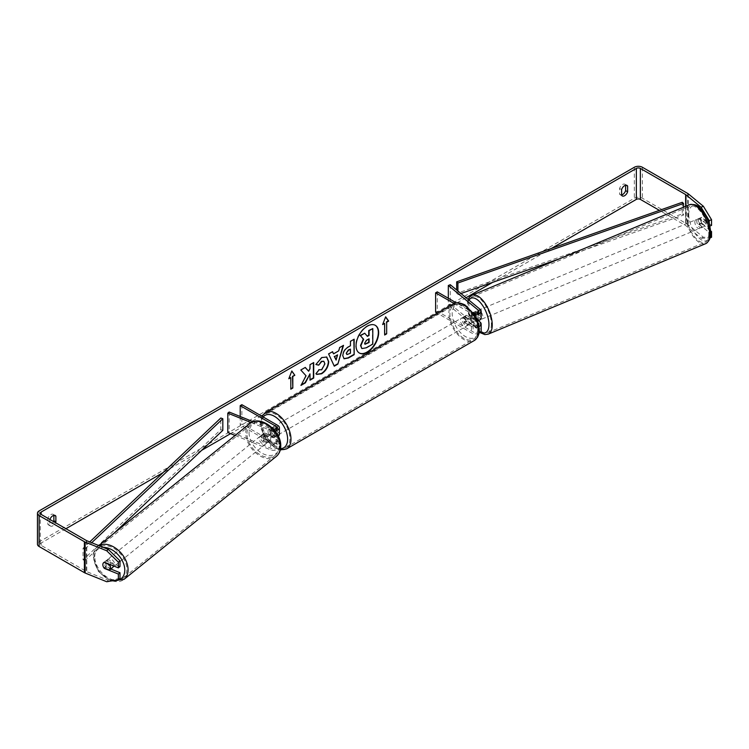 <?xml version="1.0" encoding="UTF-8"?>
<svg xmlns="http://www.w3.org/2000/svg" width="749" height="749" viewBox="0 0 749 749"><rect width="100%" height="100%" fill="white"/><g stroke="black" fill="none" stroke-linecap="round" stroke-linejoin="round"><path stroke-width="0.56" stroke-dasharray="3.75 2.81" d="M264.509 439.092A4.737 3.174 50.5 0 1 262.955 435.366A4.737 3.174 50.5 0 1 263.826 433.287A4.737 3.174 50.5 0 1 264.509 432.903L271.812 435.852A3.314 1.919 0 0 0 275.248 435.984A3.314 1.919 0 0 0 277.036 434.289A3.314 1.919 0 0 0 276.063 432.931L269.359 429.065A4.737 2.734 -120 0 0 269.003 429.214A4.737 2.734 -120 0 0 269.359 435.253L276.063 439.12A3.314 1.919 180 0 1 277.036 440.478A3.314 1.919 180 0 1 275.248 442.172A3.314 1.919 180 0 1 271.812 442.05L264.509 439.092L263.152 440.215A4.737 3.174 50.5 0 1 261.598 436.489A4.737 3.174 50.5 0 1 262.468 434.401A4.737 3.174 50.5 0 1 263.152 434.027L270.455 436.976A5.683 3.286 0 0 0 278.31 436.227M235.111 435.459L270.455 449.746A5.683 3.286 0 0 0 276.344 449.971A5.683 3.286 0 0 0 279.405 447.059A5.683 3.286 0 0 0 277.739 444.737L241.88 424.028L240.204 425.001L276.063 445.702A3.314 1.919 0 0 1 277.036 447.059A3.314 1.919 0 0 1 275.248 448.754A3.314 1.919 0 0 1 271.812 448.623L229.157 431.377L227.79 432.501M279.405 434.289A5.683 3.286 0 0 0 277.739 431.967L271.035 428.091A4.737 2.734 -120 0 0 270.679 428.25A4.737 2.734 -120 0 0 271.035 434.289L277.739 438.156A5.683 3.286 180 0 1 279.405 440.478A5.683 3.286 180 0 1 276.344 443.389A5.683 3.286 180 0 1 270.455 443.165L263.152 440.215M251.224 422.623L270.455 430.394A5.683 3.286 0 0 0 274.986 430.909M253.171 421.734L271.812 429.28A3.314 1.919 0 0 0 273.909 429.617M240.204 416.5L240.204 425.001M241.88 404.685L241.88 424.028M229.157 412.025L229.157 431.377M269.359 435.253L271.035 434.289M269.359 429.065L271.035 428.091M264.509 432.903L263.152 434.027M112.425 567.742A4.737 3.202 51.1 0 1 108.109 567.19A4.737 3.202 51.1 0 1 105.562 562.48A4.737 3.202 51.1 0 1 106.47 560.364A4.737 3.202 51.1 0 1 110.786 560.917A4.737 3.202 51.1 0 1 113.333 565.626A4.737 3.202 51.1 0 1 113.324 565.832M103.933 567.854L105.834 566.319A4.737 3.202 51.1 0 0 111.386 568.557L109.476 570.101M270.726 438.511A4.737 3.202 51.1 0 1 269.818 440.627A4.737 3.202 51.1 0 1 269.593 440.787L267.964 442.107A4.737 3.202 51.1 0 1 262.412 439.86L264.051 438.549A4.737 3.202 51.1 0 1 262.955 435.366A4.737 3.202 51.1 0 1 263.863 433.25A4.737 3.202 51.1 0 1 264.088 433.091L262.459 434.411A4.737 3.202 51.1 0 1 268.002 436.648L269.64 435.338A4.737 3.202 51.1 0 1 270.726 438.511M268.273 440.487A4.737 3.202 51.1 0 1 267.374 442.603A4.737 3.202 51.1 0 1 263.058 442.05A4.737 3.202 51.1 0 1 260.512 437.35A4.737 3.202 51.1 0 1 261.42 435.225A4.737 3.202 51.1 0 1 265.736 435.778A4.737 3.202 51.1 0 1 268.273 440.487M264.051 438.549L269.593 440.787M269.64 435.338L264.088 433.091M109.813 564.409L111.423 563.108A4.737 3.202 51.1 0 0 105.881 560.861L103.989 562.405A4.737 3.202 51.1 0 0 103.746 562.565A4.737 3.202 51.1 0 0 103.727 562.583M105.881 560.861L111.423 563.108M111.386 568.557L105.834 566.319M267.964 442.107L262.412 439.86M263.826 433.287L262.468 434.401L268.002 436.648M266.916 441.582A4.737 3.202 51.1 0 1 266.017 443.698A4.737 3.202 51.1 0 1 261.691 443.155A4.737 3.202 51.1 0 1 259.154 438.446A4.737 3.202 51.1 0 1 260.062 436.33A4.737 3.202 51.1 0 1 264.378 436.873A4.737 3.202 51.1 0 1 266.916 441.582M114.691 564.531A4.737 3.202 51.1 0 1 113.782 566.647A4.737 3.202 51.1 0 1 109.466 566.094A4.737 3.202 51.1 0 1 106.92 561.385A4.737 3.202 51.1 0 1 107.828 559.269A4.737 3.202 51.1 0 1 112.144 559.821A4.737 3.202 51.1 0 1 114.691 564.531M94.767 556.479A19.577 13.229 51.1 0 1 98.503 547.725A19.577 13.229 51.1 0 1 116.338 550A19.577 13.229 51.1 0 1 126.843 569.437A19.577 13.229 51.1 0 1 123.108 578.181A19.577 13.229 51.1 0 1 105.272 575.915A19.577 13.229 51.1 0 1 94.767 556.479M247.001 433.531A19.577 13.229 51.1 0 1 250.737 424.786A19.577 13.229 51.1 0 1 268.573 427.052A19.577 13.229 51.1 0 1 279.068 446.498A19.577 13.229 51.1 0 1 275.332 455.242A19.577 13.229 51.1 0 1 257.497 452.976A19.577 13.229 51.1 0 1 247.001 433.531M375.183 325.263A15.982 9.231 120 0 0 375.015 325.16A15.982 9.231 120 0 0 367.029 325.955A15.982 9.231 120 0 0 356.58 340.046A15.982 9.231 120 0 0 359.033 352.854A15.982 9.231 120 0 0 359.202 352.948M49.911 519.469A4.737 2.734 120 0 0 49.837 519.675L49.837 525.367L47.833 524.206A4.737 2.734 120 0 0 48.479 524.88A4.737 2.734 120 0 0 50.848 524.646A4.737 2.734 120 0 0 53.525 521.557M49.837 525.367A4.737 2.734 120 0 0 50.483 526.041A4.737 2.734 120 0 0 52.861 525.807A4.737 2.734 120 0 0 55.538 522.718M621.604 195.264L619.592 194.103L619.592 188.411A4.737 2.734 -60 0 1 624.975 184.245A4.737 2.734 -60 0 1 625.621 184.928L625.621 185.237M621.604 194.946A4.737 2.734 -60 0 1 620.238 194.777A4.737 2.734 -60 0 1 619.592 194.103M709.219 224.194L709.219 226.338L699.435 218.268L701.766 217.332L711.55 225.402M710.539 230.758L701.766 223.52A4.737 2.219 68 0 1 700.68 219.532A4.737 2.219 68 0 1 701.616 217.379A4.737 2.219 68 0 1 701.766 217.332M699.435 218.268A4.737 2.219 -112 0 0 699.285 218.315A4.737 2.219 -112 0 0 698.349 220.468A4.737 2.219 -112 0 0 699.435 224.466L709.219 232.536L710.623 231.965M551.348 248.462L492.58 282.392M466.037 297.709L262.496 415.218M261.317 415.901L230.608 433.634M201.659 450.346L163.001 472.666M65.931 528.71L41.129 543.034A2.846 1.638 0 0 0 40.296 544.195A2.846 1.638 0 0 0 41.129 545.356L86.397 571.487A2.846 1.638 0 0 0 86.781 571.674L108.352 580.391L106.714 581.739M711.55 237.274L703.395 237.246L688.294 224.794A5.683 3.286 0 0 0 687.657 224.363L642.38 198.223A5.683 3.286 0 0 0 634.337 198.223L39.117 541.873A5.683 3.286 0 0 0 37.45 544.195M53.862 515.349L53.862 515.031A4.737 2.734 120 0 0 53.216 514.348A4.737 2.734 120 0 0 47.833 518.514L47.833 524.206M103.961 567.864A4.737 3.174 50.5 0 1 103.081 566.141M119.999 566.525L106.021 560.879A4.737 3.174 -129.5 0 0 105.337 561.254A4.737 3.174 -129.5 0 0 106.021 567.068L110.843 569.015M119.999 578.397L108.352 580.391M709.219 232.536L709.219 238.21L710.136 237.845M703.395 237.246L701.064 238.191L685.962 225.739A2.846 1.638 0 0 0 685.644 225.524L659.401 210.366M701.064 238.191L709.219 238.21M709.219 226.338L709.743 226.132M699.435 224.466L701.766 223.52M621.604 189.572L619.592 188.411M106.021 567.068L104.691 568.163M106.021 560.879L104.392 562.218M49.837 519.675L47.833 518.514M372.459 328.39L372.459 343.894L366.102 347.564L362.095 348.622M364.398 333.043L367.216 336.114M288.992 378.254L291.82 370.98M290.481 377.402L290.809 388.815M384.321 323.222L384.321 334.831M385.585 316.986L382.833 324.074M333.211 353.659L338.735 350.86M338.398 350.663L339.681 347.564M339.344 347.377L343.519 345.355M343.182 345.158L343.042 345.626M333.951 365.98L328.614 353.959M328.277 353.762L332.575 351.674M335.758 359.885L337.265 354.642M346.853 354.446L350.448 353.228M350.111 353.032L350.111 348.94M343.913 358.677L342.508 355.541C342.761 351.712 344.68 348.744 348.266 346.647L350.448 345.776M350.111 345.579L350.448 341.357M350.111 341.16L354.155 339.203M305.161 367.497L300.471 369.819L305.723 375.605L300.986 385.389M313.382 362.75L309.665 364.51L309.665 368.508L308.307 371.045M309.665 373.704L310.002 379.79M300.649 385.192L301.276 384.827M315.928 364.389L321.48 357.376L326.573 356.945M316.574 374.313L315.975 373.817M315.638 373.62L318.774 369.697M323.69 361.243L324.56 363.696L321.368 369.632L318.746 369.744M368.733 338.988L366.28 340.018L364.286 343.014L364.866 344.137M478.311 322.997A3.314 1.919 0 0 0 478.199 322.894L473.078 318.681A4.737 2.219 68 0 1 471.992 314.683A4.737 2.219 68 0 1 472.937 312.53A4.737 2.219 68 0 1 473.078 312.483L475.025 311.696L480.137 315.919A5.683 3.286 180 0 1 481.167 317.801M478.349 320.638L475.025 317.894A4.737 2.219 68 0 1 473.939 313.897A4.737 2.219 68 0 1 474.875 311.743A4.737 2.219 68 0 1 475.025 311.696M477.6 320.844A5.683 3.286 180 0 1 471.458 320.123L464.755 316.256A4.737 2.734 -120 0 0 464.399 316.406A4.737 2.734 -120 0 0 464.755 322.445L471.458 326.311A5.683 3.286 0 0 0 479.098 326.527M450.261 284.704L450.261 304.057L480.137 328.689A5.683 3.286 180 0 1 481.167 330.571M479.07 333.118A5.683 3.286 180 0 1 471.458 332.893L437.294 313.166M448.323 298.252L448.323 304.843L478.199 329.476A3.314 1.919 180 0 1 478.798 330.571A3.314 1.919 180 0 1 476.748 332.341A3.314 1.919 180 0 1 473.134 331.929L437.276 311.219L435.6 312.193M473.302 312.67L478.199 316.705A3.314 1.919 180 0 1 478.798 317.801A3.314 1.919 180 0 1 476.748 319.57A3.314 1.919 180 0 1 473.134 319.158L466.43 315.282A4.737 2.734 -120 0 0 466.075 315.441A4.737 2.734 -120 0 0 466.43 321.48L473.134 325.347A3.314 1.919 0 0 0 476.364 325.843A3.314 1.919 0 0 0 478.695 324.467M473.171 312.595A3.314 1.919 180 0 1 473.134 312.576L456.366 302.896M474.426 314.449A5.683 3.286 180 0 1 471.458 313.541L454.109 303.532M437.276 291.876L437.276 311.219M448.323 304.843L450.261 304.057M466.43 321.48L464.755 322.445M466.43 315.282L464.755 316.256M473.078 318.681L475.025 317.894M465.419 317.417A4.737 2.734 60 0 1 468.518 321.593A4.737 2.734 60 0 1 467.797 325.384A4.737 2.734 60 0 1 465.419 325.15A4.737 2.734 60 0 1 462.33 320.975A4.737 2.734 60 0 1 463.051 317.183A4.737 2.734 60 0 1 465.419 317.417M470.831 323.634L468.827 324.794A4.737 2.734 60 0 1 468.799 324.804A4.737 2.734 60 0 1 466.43 324.57A4.737 2.734 60 0 1 464.034 322.033L466.047 320.872A4.737 2.734 60 0 1 466.047 315.451L470.831 318.213A4.737 2.734 60 0 1 470.831 323.634L466.047 320.872M470.831 318.213L468.827 319.374A4.737 2.734 60 0 0 466.43 316.836A4.737 2.734 60 0 0 464.062 316.602A4.737 2.734 60 0 1 464.062 316.602L466.047 315.451M273.769 431.995A4.737 2.734 60 0 1 273.769 437.407L275.782 436.246A4.737 2.734 60 0 1 275.754 436.264A4.737 2.734 60 0 1 273.385 436.03A4.737 2.734 60 0 1 270.988 433.484L268.975 434.645A4.737 2.734 60 0 1 268.975 429.224L273.769 431.995L275.782 430.834A4.737 2.734 60 0 0 273.385 428.288A4.737 2.734 60 0 0 271.016 428.053L270.679 428.25M274.387 427.707A4.737 2.734 60 0 1 277.486 431.883A4.737 2.734 60 0 1 276.756 435.684A4.737 2.734 60 0 1 274.387 435.45A4.737 2.734 60 0 1 271.297 431.274A4.737 2.734 60 0 1 272.018 427.473A4.737 2.734 60 0 1 274.387 427.707M273.769 437.407L268.975 434.645M272.018 427.473L271.016 428.053A4.737 2.734 60 0 1 271.016 428.053L275.782 430.834M463.051 317.183L464.062 316.602L468.827 319.374M468.827 324.794L464.034 322.033M276.756 435.684L275.754 436.264L270.988 433.484M276.063 426.743A4.737 2.734 60 0 1 279.162 430.918A4.737 2.734 60 0 1 278.431 434.71A4.737 2.734 60 0 1 276.063 434.476A4.737 2.734 60 0 1 272.973 430.301A4.737 2.734 60 0 1 273.694 426.509A4.737 2.734 60 0 1 276.063 426.743M463.753 318.381A4.737 2.734 60 0 1 466.842 322.557A4.737 2.734 60 0 1 466.121 326.358A4.737 2.734 60 0 1 463.753 326.124A4.737 2.734 60 0 1 460.654 321.948A4.737 2.734 60 0 1 461.375 318.147A4.737 2.734 60 0 1 463.753 318.381M463.753 338.239A19.577 11.301 60 0 1 450.964 320.984A19.577 11.301 60 0 1 453.96 305.302A19.577 11.301 60 0 1 463.753 306.266A19.577 11.301 60 0 1 476.533 323.521A19.577 11.301 60 0 1 473.537 339.203A19.577 11.301 60 0 1 463.753 338.239M276.063 446.591A19.577 11.301 60 0 1 263.274 429.346A19.577 11.301 60 0 1 266.279 413.654A19.577 11.301 60 0 1 276.063 414.628A19.577 11.301 60 0 1 288.852 431.873A19.577 11.301 60 0 1 285.856 447.565A19.577 11.301 60 0 1 276.063 446.591M696.776 221.152A4.737 2.191 67.4 0 1 697.675 219.017A4.737 2.191 67.4 0 1 700.577 220.815A4.737 2.191 67.4 0 1 702.216 225.636A4.737 2.191 67.4 0 1 701.317 227.771A4.737 2.191 67.4 0 1 698.414 225.973A4.737 2.191 67.4 0 1 696.776 221.152M705.286 220.683A4.737 2.191 67.4 0 1 706.101 224.017A4.737 2.191 67.4 0 1 705.352 226.076L701.467 222.874A4.737 2.191 67.4 0 1 700.661 219.532A4.737 2.191 67.4 0 1 701.401 217.482L705.286 220.683L702.571 221.816A4.737 2.191 67.4 0 0 698.836 218.53A4.737 2.191 67.4 0 0 698.686 218.614L701.401 217.482M476.626 315.835A4.737 2.191 67.4 0 1 477.431 319.168A4.737 2.191 67.4 0 1 476.682 321.227L479.014 320.254A4.737 2.191 67.4 0 1 478.864 320.329A4.737 2.191 67.4 0 1 475.138 317.052L472.806 318.025A4.737 2.191 67.4 0 1 471.992 314.683A4.737 2.191 67.4 0 1 472.741 312.633L475.072 311.659A4.737 2.191 67.4 0 1 475.222 311.584A4.737 2.191 67.4 0 1 478.948 314.861L476.626 315.835L472.741 312.633M480.025 319.851A4.737 2.191 67.4 0 1 477.122 318.053A4.737 2.191 67.4 0 1 475.484 313.232A4.737 2.191 67.4 0 1 476.383 311.097A4.737 2.191 67.4 0 1 479.294 312.895A4.737 2.191 67.4 0 1 480.924 317.716A4.737 2.191 67.4 0 1 480.708 319.093M472.806 318.025L476.682 321.227M701.467 222.874L698.751 224.007A4.737 2.191 67.4 0 0 702.478 227.284A4.737 2.191 67.4 0 0 702.637 227.2L705.352 226.076M698.686 218.614L702.571 221.816M702.637 227.2L698.751 224.007M479.014 320.254L475.138 317.052M475.072 311.659L478.948 314.861M477.431 312.427A4.737 2.191 67.4 0 1 478.33 310.292A4.737 2.191 67.4 0 1 481.233 312.09A4.737 2.191 67.4 0 1 482.871 316.902A4.737 2.191 67.4 0 1 481.972 319.037A4.737 2.191 67.4 0 1 479.06 317.239A4.737 2.191 67.4 0 1 477.431 312.427M694.838 221.957A4.737 2.191 67.4 0 1 695.737 219.822A4.737 2.191 67.4 0 1 698.639 221.62A4.737 2.191 67.4 0 1 700.278 226.441A4.737 2.191 67.4 0 1 699.379 228.576A4.737 2.191 67.4 0 1 696.467 226.778A4.737 2.191 67.4 0 1 694.838 221.957M708.779 233.454A19.577 9.035 67.4 0 1 705.071 242.273A19.577 9.035 67.4 0 1 693.078 234.84A19.577 9.035 67.4 0 1 686.327 214.944A19.577 9.035 67.4 0 1 690.035 206.125A19.577 9.035 67.4 0 1 702.028 213.559A19.577 9.035 67.4 0 1 708.779 233.454M491.372 323.924A19.577 9.035 67.4 0 1 487.665 332.734A19.577 9.035 67.4 0 1 475.671 325.309A19.577 9.035 67.4 0 1 468.921 305.405A19.577 9.035 67.4 0 1 472.628 296.595A19.577 9.035 67.4 0 1 484.622 304.019A19.577 9.035 67.4 0 1 491.372 323.924M682.292 202.296L682.292 213.905L456.675 293.439L456.675 289.994M457.911 291.015L457.911 294.61L456.675 293.439M683.528 207.192L683.528 215.075L559.559 258.779M460.963 293.533L457.911 294.61M682.292 213.905L683.528 215.075M89.758 541.92L83.045 548.268L83.045 559.878L220.796 429.626L220.796 418.017M222.818 430.338L220.796 429.626M83.045 548.268L85.068 548.98L85.068 560.589L113.792 533.438M85.068 548.98L91.706 542.707M83.045 559.878L85.068 560.589M270.455 443.165L270.455 449.746M277.739 438.156L277.739 444.737M271.812 442.05L271.812 448.623M276.063 439.12L276.063 445.702M276.063 429.065L276.063 432.931M277.739 425.385L277.739 431.967M270.455 430.394L270.455 436.976M271.812 429.28L271.812 435.852M98.924 545.628A21.094 14.25 -128.9 0 0 97.557 546.545A21.094 14.25 -128.9 0 0 93.531 555.973A21.094 14.25 -128.9 0 0 104.841 576.917A21.094 14.25 -128.9 0 0 124.062 579.361M113.586 580.559A18.725 12.649 51.1 0 1 94.112 557.855A18.725 12.649 51.1 0 1 103.484 547.463M276.287 456.422A21.094 14.25 51.1 0 1 257.076 453.978A21.094 14.25 51.1 0 1 245.756 433.025A21.094 14.25 51.1 0 1 249.782 423.606M249.061 432.716A18.725 12.649 -128.9 0 0 264.266 454.306A18.725 12.649 -128.9 0 0 279.733 445.112A18.725 12.649 -128.9 0 0 264.519 423.522A18.725 12.649 -128.9 0 0 249.061 432.716M41.129 545.356L41.129 543.034M39.117 510.912L39.117 541.873M634.337 167.261L634.337 198.223M86.781 540.712L86.781 571.674M86.397 540.535L86.397 571.487M685.644 206.312L685.644 225.524M685.962 206.181L685.962 225.739M688.294 193.841L688.294 224.794M687.657 193.401L687.657 224.363M642.38 167.261L642.38 198.223M480.137 322.107L480.137 328.689M471.458 326.311L471.458 332.893M473.134 325.347L473.134 331.929M478.199 322.894L478.199 329.476M473.134 312.576L473.134 319.158M471.458 313.541L471.458 320.123M480.137 309.337L480.137 315.919M478.199 312.324L478.199 316.705M453.201 303.982A21.094 12.181 -120 0 0 449.971 320.89A21.094 12.181 -120 0 0 463.753 339.475A21.094 12.181 -120 0 0 474.295 340.514M465.419 305.995A18.725 10.814 60 0 1 478.658 328.923A18.725 10.814 60 0 1 465.419 336.573A18.725 10.814 60 0 1 452.19 313.644A18.725 10.814 60 0 1 465.419 305.995M286.614 448.876A21.094 12.181 60 0 1 276.063 447.827A21.094 12.181 60 0 1 262.29 429.243A21.094 12.181 60 0 1 265.521 412.343M263.18 416.978A18.725 10.814 -120 0 0 262.805 432.285A18.725 10.814 -120 0 0 274.387 446.863A18.725 10.814 -120 0 0 280.547 448.66M689.455 204.73A21.094 9.737 -112.6 0 0 685.457 214.223A21.094 9.737 -112.6 0 0 692.731 235.663A21.094 9.737 -112.6 0 0 705.661 243.678M688.762 214.542A18.725 8.642 67.4 0 1 699.313 208.185A18.725 8.642 67.4 0 1 710.23 232.246A18.725 8.642 67.4 0 1 699.678 238.603A18.725 8.642 67.4 0 1 688.762 214.542M488.254 334.138A21.094 9.737 67.4 0 1 475.325 326.133A21.094 9.737 67.4 0 1 468.05 304.693A21.094 9.737 67.4 0 1 472.048 295.19M468.893 300.068A18.725 8.642 -112.6 0 0 467.47 306.622A18.725 8.642 -112.6 0 0 480.493 332.125M279.405 440.478L279.405 447.059M277.036 440.478L277.036 447.059M277.036 427.707L277.036 434.289M111.03 580.999L98.344 571.393L93.101 556.741C93.148 552.425 94.636 549.036 97.557 546.545L98.774 545.562M269.818 440.627L267.374 442.603M263.863 433.25L261.42 435.225M106.47 560.364L103.746 562.565M266.017 443.698L113.782 566.647M250.737 424.786L98.503 547.725M275.332 455.242L123.108 578.181M260.062 436.33L107.828 559.269M50.483 526.041L48.479 524.88M622.25 195.938L620.238 194.777M699.285 218.315L701.616 217.379M40.296 513.234L40.296 544.195M626.988 185.406L624.975 184.245M105.337 561.254L103.699 562.602M55.229 515.509L53.216 514.348M472.937 312.53L474.875 311.743M478.798 323.989L478.798 330.571M478.798 311.219L478.798 317.801M466.075 315.441L464.399 316.406M280.285 449.943L274.883 447.949L264.612 437.135L261.158 428.55L260.465 422.623L261.907 416.238M467.797 325.384L468.799 324.804M278.431 434.71L466.121 326.358M266.279 413.654L453.96 305.302M285.856 447.565L473.537 339.203M273.694 426.509L461.375 318.147M468.106 299.413L467.039 305.835L470.934 321.012L479.978 332.584M697.675 219.017L698.836 218.53M475.222 311.584L476.383 311.097M478.864 320.329L479.772 319.954M701.317 227.771L702.478 227.284M478.33 310.292L695.737 219.822M487.665 332.734L705.071 242.273M472.628 296.595L690.035 206.125M481.972 319.037L699.379 228.576"/><path stroke-width="1.12" d="M274.986 430.909A5.683 3.286 0 0 0 279.405 427.707A5.683 3.286 0 0 0 277.739 425.385L241.88 404.685L240.204 405.649L240.204 416.5M273.909 429.617A3.314 1.919 0 0 0 277.036 427.707A3.314 1.919 0 0 0 276.063 426.35L240.204 405.649M251.224 422.623L227.79 413.148L229.157 412.025L253.171 421.734M278.31 436.227A5.683 3.286 0 0 0 279.405 434.289L279.405 427.707M227.79 413.148L227.79 432.501L235.111 435.459M113.324 565.832A4.737 3.202 51.1 0 1 112.425 567.742L109.71 569.933A4.737 3.202 51.1 0 1 109.476 570.101L103.933 567.854A4.737 3.202 51.1 0 1 102.847 564.68A4.737 3.202 51.1 0 1 103.727 562.583M103.989 562.405L109.523 564.643A4.737 3.202 51.1 0 1 110.609 567.817A4.737 3.202 51.1 0 1 109.71 569.933M367.366 352.255A15.982 9.231 120 0 0 377.805 338.164A15.982 9.231 120 0 0 375.352 325.356A15.982 9.231 120 0 0 367.366 326.152A15.982 9.231 120 0 0 356.917 340.233A15.982 9.231 120 0 0 359.37 353.041A15.982 9.231 120 0 0 367.366 352.255M359.202 352.948A15.982 9.231 120 0 0 367.029 352.058A15.982 9.231 120 0 0 377.421 338.127A15.982 9.231 120 0 0 375.183 325.263M625.621 185.237L625.621 190.62A4.737 2.734 -60 0 1 622.606 194.543A4.737 2.734 -60 0 1 621.604 194.946M624.619 195.704A4.737 2.734 -60 0 1 622.25 195.938A4.737 2.734 -60 0 1 621.604 195.264L621.604 189.572A4.737 2.734 -60 0 1 626.988 185.406A4.737 2.734 -60 0 1 627.634 186.089L627.634 191.781A4.737 2.734 -60 0 1 624.619 195.704M306.06 375.801L300.986 385.389L305.386 382.842L310.002 373.901L310.002 380.183L313.719 378.039L313.719 362.553L310.002 364.697L310.002 368.705L308.644 371.232L305.274 367.431L300.808 370.006L306.06 375.801M333.548 353.856L338.735 350.86L339.681 347.564L343.519 345.355L337.846 364.117L334.288 366.177L328.614 353.959L332.575 351.674L333.548 353.856L332.378 351.787M659.401 210.366L640.367 199.384A2.846 1.638 0 0 0 636.35 199.384L551.348 248.462M492.58 282.392L466.037 297.709M262.496 415.218L261.317 415.901M230.608 433.634L201.659 450.346M163.001 472.666L65.931 528.71M701.064 207.23L703.395 206.293L711.55 219.719L709.219 220.655L701.064 207.23L685.962 194.777A2.846 1.638 0 0 0 685.644 194.562L640.367 168.422A2.846 1.638 0 0 0 636.35 168.422L41.129 512.073A2.846 1.638 0 0 0 40.296 513.234A2.846 1.638 0 0 0 41.129 514.394L86.397 540.535A2.846 1.638 0 0 0 86.781 540.712L108.352 549.438L119.999 560.842L119.999 566.525L118.361 567.873L104.392 562.218A4.737 3.174 50.5 0 0 103.699 562.602A4.737 3.174 50.5 0 0 103.081 566.141M55.538 522.718A4.737 2.734 120 0 0 55.875 521.884L55.875 516.192A4.737 2.734 120 0 0 55.229 515.509A4.737 2.734 120 0 0 49.911 519.469M288.805 378.751L291.82 370.98L294.834 375.268L292.822 376.429L292.822 388.038L290.809 389.199L290.809 377.59L288.805 378.751M386.662 322.248L388.675 321.087L385.66 316.799L382.645 324.57L384.649 323.409L384.649 335.018L386.662 333.857L386.662 322.248L386.662 333.857M342.836 355.784L342.836 355.738C343.098 351.908 345.017 348.94 348.603 346.834L350.448 345.776L350.448 341.357L354.155 339.203L354.155 354.689L348.416 358.003L344.072 358.78L342.836 355.784M318.774 369.697L321.705 369.819L324.897 363.883L323.858 361.327L321.705 361.552L318.671 365.175L315.881 364.491L321.817 357.573L326.742 357.03L328.727 361.627C328.408 366.757 326.049 370.802 321.658 373.76L316.743 374.416L315.975 373.817L319.046 369.912M703.395 206.293L688.294 193.841A5.683 3.286 0 0 0 687.657 193.401L642.38 167.261A5.683 3.286 0 0 0 634.337 167.261L39.117 510.912A5.683 3.286 0 0 0 37.45 513.234A5.683 3.286 0 0 0 39.117 515.555L84.384 541.696A5.683 3.286 0 0 0 85.143 542.061L106.714 550.777L108.352 549.438M53.525 521.557A4.737 2.734 120 0 0 53.862 520.724L53.862 515.349M110.843 569.015L119.999 572.723L118.361 574.062L104.392 568.416A4.737 3.174 50.5 0 1 103.961 567.864M119.999 560.842L118.361 562.19L118.361 567.873M118.361 562.19L106.714 550.777M37.45 513.234L37.45 544.195A5.683 3.286 0 0 0 39.117 546.517L84.384 572.648A5.683 3.286 0 0 0 85.143 573.022L106.714 581.739L118.361 579.745L119.999 578.397L119.999 572.723M118.361 574.062L118.361 579.745M710.623 231.965L711.55 231.591L711.55 237.274L710.136 237.845M709.219 220.655L709.219 224.194M709.743 226.132L711.55 225.402L711.55 219.719M711.55 231.591L710.539 230.758M627.634 186.089L626.08 185.19M627.634 191.781L625.621 190.62M55.875 516.192L54.321 515.293M55.875 521.884L53.862 520.724M361.758 348.425L360.878 345.635L363.639 339.269L360.438 335.711L364.735 333.23L367.441 336.367L369.07 335.43L369.07 330.73L372.796 328.577L372.796 344.091L366.439 347.761L361.992 348.566M361.73 348.407L360.541 345.439L363.302 339.082L360.438 335.711M367.216 336.114L368.733 335.234L368.733 330.534L372.796 328.577M360.1 335.524L364.735 333.23M291.745 371.158L294.834 375.268M294.497 375.08L292.822 376.429M292.484 376.241L292.822 388.038M290.809 388.815L292.484 387.851M288.992 378.254L290.809 377.59M386.325 333.67L384.649 334.634M382.833 324.074L384.649 323.409M386.325 322.061L388.338 320.9L385.585 316.986M337.593 354.839L334.606 356.561L336.095 360.072L337.593 354.839L334.606 356.561M334.269 356.365L336.095 360.072M343.042 345.626L337.846 364.117M337.509 363.93L334.148 365.868M346.553 353.434L347.002 354.567L350.448 353.228L350.448 349.137L348.678 350.158L346.225 353.247L346.853 354.446M346.225 353.247L348.351 349.961L350.448 349.137M353.828 339.4L354.155 354.689M353.828 354.492L348.079 357.807L343.913 358.677M308.644 371.232L305.161 367.497M310.002 379.79L313.382 377.842L313.382 362.75M301.276 384.827L305.049 382.655L310.002 373.901M326.573 356.945L328.39 361.439C328.071 366.561 325.712 370.605 321.33 373.564L316.574 374.313M323.69 361.243L321.368 361.355L318.671 365.175M318.344 364.988L315.928 364.389M364.613 343.201L365.016 344.259L369.07 342.518L369.07 338.791L366.617 340.215L364.613 343.201M364.866 344.137L368.733 342.321L368.733 338.988M479.098 326.527A5.683 3.286 0 0 0 481.167 323.989A5.683 3.286 0 0 0 480.137 322.107L478.349 320.638M481.167 323.989L481.167 330.571A5.683 3.286 180 0 1 479.07 333.118M478.695 324.467A3.314 1.919 0 0 0 478.798 323.989A3.314 1.919 0 0 0 478.311 322.997M474.426 314.449A5.683 3.286 180 0 0 481.167 311.219A5.683 3.286 180 0 0 480.137 309.337L450.261 284.704L448.323 285.491L478.199 310.123A3.314 1.919 180 0 1 478.798 311.219A3.314 1.919 180 0 1 476.776 312.988A3.314 1.919 180 0 1 473.171 312.595M437.294 313.166L435.6 312.193L435.6 292.84L437.276 291.876L456.366 302.896M454.109 303.532L435.6 292.84M481.167 311.219L481.167 317.801A5.683 3.286 180 0 1 477.6 320.844M448.323 285.491L448.323 298.252M480.708 319.093A4.737 2.191 67.4 0 1 480.025 319.851L479.772 319.954M683.528 207.192L683.528 203.466L682.292 202.296L456.675 281.83L456.675 289.994M683.528 203.466L457.911 283L457.911 291.015M457.911 283L456.675 281.83M559.559 258.779L460.963 293.533M89.758 541.92L220.796 418.017L222.818 418.728L222.818 430.338L113.792 533.438M91.706 542.707L222.818 418.728M276.063 426.35L276.063 429.065M98.774 545.562L249.782 423.606A21.094 14.25 51.1 0 1 269.003 426.05A21.094 14.25 51.1 0 1 280.313 446.994A21.094 14.25 51.1 0 1 276.287 456.422L124.062 579.361A21.094 14.25 -128.9 0 0 128.079 569.942A21.094 14.25 -128.9 0 0 117.696 549.738A21.094 14.25 -128.9 0 0 98.924 545.628M103.484 547.463A18.725 12.649 51.1 0 1 124.783 570.251A18.725 12.649 51.1 0 1 113.586 580.559M636.35 168.422L636.35 199.384M41.129 512.073L41.129 514.394M85.143 542.061L85.143 573.022M640.367 168.422L640.367 199.384M685.644 194.562L685.644 206.312M685.962 194.777L685.962 206.181M39.117 515.555L39.117 546.517M84.384 541.696L84.384 572.648M478.199 310.123L478.199 312.324M474.295 340.514A21.094 12.181 -120 0 0 477.525 323.615A21.094 12.181 -120 0 0 463.753 305.03A21.094 12.181 -120 0 0 453.201 303.982C455.579 302.09 459.493 302.399 464.932 304.909L475.203 315.732L478.658 324.317L479.351 330.234L478.808 334.279L477.553 337.256L474.295 340.514L286.614 448.876L280.285 449.943M453.201 303.982L265.521 412.343A21.094 12.181 60 0 1 276.063 413.392A21.094 12.181 60 0 1 289.844 431.976A21.094 12.181 60 0 1 286.614 448.876M280.547 448.66A18.725 10.814 -120 0 0 287.242 435.338A18.725 10.814 -120 0 0 274.387 416.294A18.725 10.814 -120 0 0 263.18 416.978M709.649 234.175A21.094 9.737 -112.6 0 0 702.375 212.735A21.094 9.737 -112.6 0 0 689.455 204.73C698.873 203.325 700.156 208.746 705.165 214.851C708.629 220.908 710.464 226.966 710.661 233.023C710.867 237.798 709.2 241.356 705.661 243.678A21.094 9.737 -112.6 0 0 709.649 234.175M468.106 299.413L469.333 297.287L472.048 295.19A21.094 9.737 67.4 0 1 484.968 303.195A21.094 9.737 67.4 0 1 492.243 324.635A21.094 9.737 67.4 0 1 488.254 334.138L705.661 243.678M480.493 332.125A18.725 8.642 -112.6 0 0 488.947 324.326A18.725 8.642 -112.6 0 0 480.886 303.167A18.725 8.642 -112.6 0 0 468.893 300.068M124.062 579.361L111.03 580.999M276.287 456.422C279.208 453.941 280.688 450.542 280.744 446.235C281.568 430.984 260.324 414.328 249.782 423.606M265.521 412.343L261.907 416.238M472.048 295.19L689.455 204.73M479.978 332.584L484.856 334.588L488.254 334.138"/></g></svg>
